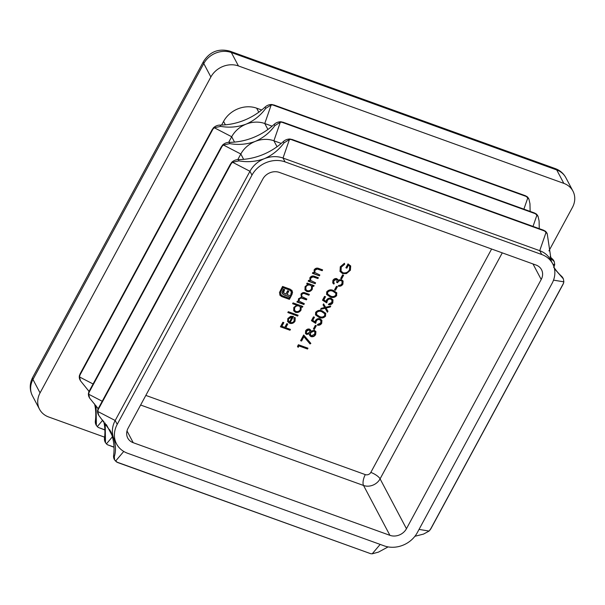 <?xml version="1.0" encoding="UTF-8"?>
<svg xmlns="http://www.w3.org/2000/svg" width="605" height="605" viewBox="0 0 605 605"><rect width="100%" height="100%" fill="white"/><g stroke="black" fill="none" stroke-linecap="round" stroke-linejoin="round"><path stroke-width="0.91" d="M322.488 300.201L324.545 296.389L325.528 296.745L323.819 299.906L326.065 301.313L326.473 300.156C327.638 298.371 329.203 297.773 331.177 298.356L332.984 299.861L332.803 302.818C331.79 304.383 330.383 305.003 328.568 304.67L329.022 303.839L331.842 302.409L331.911 300.178L330.693 299.18C329.249 298.817 328.144 299.309 327.373 300.655L326.753 302.878L322.488 300.201M325.671 315.999C323.766 318.109 321.535 318.54 318.971 317.292L315.545 314.948L315.613 312.369C317.519 310.229 319.78 309.76 322.382 310.978L325.74 313.36L325.467 315.613C323.569 317.723 321.331 318.154 318.767 316.907L318.971 317.292M314.381 329.294L313.398 328.938L315.326 325.369L316.309 325.724L314.381 329.294L313.534 328.681M301.577 341.038L300.594 340.683L303.687 334.973L310.857 343.39L310.062 343.965L303.907 336.735L301.577 341.038L300.738 340.426M297.645 316.067L287.836 312.528L288.282 311.696L298.091 315.235L297.645 316.067L287.972 312.271M298.333 301.169L298.492 298.779L301.351 297.229L301.003 294.128C302.243 292.533 303.77 292.17 305.578 293.032L309.359 294.401L308.913 295.232L305.117 293.864C303.808 293.16 302.697 293.402 301.789 294.582L301.729 296.518L306.848 299.044L306.402 299.876L302.848 298.59C301.464 297.819 300.269 298.031 299.271 299.233L299.233 301.177L304.338 303.687L303.891 304.519L296.896 301.993L297.35 301.161L298.416 301.335M319.402 275.82L312.414 273.301L312.868 272.469L314.124 272.923L314.139 269.838C315.462 268.083 317.096 267.667 319.054 268.582L322.624 269.868L322.17 270.7L317.239 269.043L314.918 270.299L314.872 272.537L319.856 274.988L319.402 275.82L312.558 273.044M306.682 283.896L307.136 283.064L314.124 285.59L313.677 286.422L312.467 285.983L312.301 289.235C310.925 291.323 309.079 292.064 306.75 291.466L304.973 289.976L305.079 286.596L307.975 284.365L306.682 283.896M333.862 280.78L333.756 282.558L334.285 283.261L333.839 284.093L332.773 282.989L332.879 280.44C333.816 278.89 335.132 278.285 336.834 278.625L338.21 280.418L339.571 279.707L341.568 279.767L343.103 281.091L342.922 284.093C341.885 285.794 340.381 286.49 338.429 286.173L338.876 285.341L340.592 285.091L341.946 283.722L342.112 281.408L341.205 280.629C339.564 280.448 338.376 281.159 337.635 282.754L336.652 282.406L337 279.994L336.372 279.457L333.862 280.78L333.665 280.402L333.68 282.391M340.267 266.782L344.396 263.281L344.714 264.249L341.228 267.16L341.061 271.078L342.997 272.742C345.78 273.324 347.935 272.348 349.471 269.815L349.713 266.23L348.525 265.058L346.854 268.151L345.871 267.796L347.996 263.871L350.696 266.003L350.408 270.238L346.431 273.611L342.589 273.589L340.025 271.426L340.267 266.782M289.984 330.239L280.418 326.783L282.86 322.261L283.843 322.616L281.847 326.307L284.789 327.365L286.785 323.675L287.768 324.03L285.772 327.721L290.43 329.407L289.984 330.239L280.554 326.526M291.943 290.529L292.555 292.366L291.618 295.248L290.71 294.915L291.383 291.723L289.727 290.09L282.989 287.655L280.803 291.701L280.576 294.098L282.232 295.709L288.963 298.144L289.613 296.942L282.906 294.28L282.134 292.041L283.427 289.198L284.622 289.629L283.548 292.714L285.81 294.113L287.64 290.718L288.819 291.141L286.982 294.537L291.187 296.049L289.402 299.354L281.748 296.594L280.1 295.399L279.472 292.495L282.558 286.445L290.203 289.205L292.192 290.929M291.383 291.723L291.111 291.156M291.187 291.345L289.523 289.704L282.785 287.277L280.599 291.323L280.644 294.264M284.274 289.508L283.284 291.618L283.964 293.304M290.839 295.928L289.198 298.968L281.552 296.208L279.775 294.9M341.674 278.807L340.691 278.451L342.627 274.882L343.61 275.237L341.674 278.807L340.834 278.194M335.495 290.241L334.512 289.886L336.448 286.316L337.424 286.664L335.495 290.241L334.656 289.629M315.152 283.685L308.164 281.159L308.618 280.327L309.873 280.78L309.889 277.703C311.212 275.94 312.846 275.525 314.804 276.44L318.374 277.725L317.927 278.565L312.989 276.901L310.668 278.156L310.63 280.395L315.606 282.845L315.152 283.685L308.308 280.901M298.167 347.353L297.478 346.453L298.409 344.737L307.975 348.185L307.522 349.017L298.938 345.924L298.167 347.353L297.516 346.385M292.593 303.718L293.047 302.886L302.855 306.425L302.409 307.257L301.199 306.818L301.033 310.078C299.664 312.157 297.811 312.898 295.482 312.301L293.705 310.811L293.811 307.438L296.768 305.223L292.593 303.718M294.128 320.945L294.007 317.92L294.809 317.322L295.232 317.958L295.043 321.157C293.712 323.206 291.897 323.909 289.598 323.267L287.685 321.648L287.814 318.525L290.672 316.286L293.493 316.423L290.211 322.495C291.86 322.941 293.168 322.42 294.128 320.945M309.526 329.112L310.554 329.967L310.819 331.154L314.328 330.269L315.931 331.691L315.651 334.535C314.57 336.388 313.019 337.083 310.993 336.614L309.692 335.525L309.367 333.831L306.606 334.459L305.472 333.453L305.623 330.852C306.553 329.339 307.862 328.757 309.526 329.112M311.416 320.68L313.473 316.869L314.456 317.224L312.747 320.385L314.993 321.792L315.394 320.635C316.566 318.85 318.132 318.253 320.105 318.843L321.913 320.34L321.724 323.297C320.718 324.862 319.311 325.482 317.496 325.157L317.943 324.318L320.771 322.888L320.839 320.658L319.621 319.659C318.177 319.296 317.073 319.788 316.294 321.134L315.681 323.357L311.416 320.68M325.066 308.27L320.62 309.344L321.157 308.353L324.62 307.522L323.047 304.859L323.584 303.869L325.603 307.279L330.761 306.039L330.232 307.03L326.05 308.036L327.955 311.235L327.418 312.225L324.87 307.885L320.892 308.852M336.743 295.52C334.845 297.63 332.606 298.061 330.043 296.813L326.617 294.469L326.685 291.89C328.598 289.742 330.852 289.281 333.453 290.498L336.819 292.873L336.539 295.134C334.641 297.244 332.402 297.675 329.838 296.427L330.043 296.813M274.383 105.164L271.834 104.514A8.417 7.207 152.1 0 0 270.942 104.521A8.417 7.207 152.1 0 0 265.058 107.077A58.904 50.472 -27.9 0 1 244.065 120.319A58.904 50.472 -27.9 0 1 220.054 125.084A8.417 7.207 152.1 0 0 214.041 127.284A8.417 7.207 152.1 0 0 213.361 127.897L211.916 130.151L214.291 127.746L220.727 126.369C229.363 127.889 237.818 127.148 246.099 124.154C254.077 120.652 260.626 115.389 265.739 108.363L271.184 104.983L273.778 104.922M80.48 380.802L80.004 379.902A8.417 7.207 -27.9 0 1 79.285 376.507A8.417 7.207 -27.9 0 1 79.391 375.682L80.314 373.55L79.535 376.976L80.48 380.802L89.064 391.42L89.442 390.815L88.663 394.233L89.608 398.067L98.192 408.685L98.57 408.072L97.791 411.491L98.736 415.325L110.836 431.713L113.49 437.687C115.842 444.607 116.107 450.959 114.3 456.737L114.625 459.997L117.506 462.47L370.721 553.704L116.447 461.94M228.66 142.357L231.692 136.753A25.244 21.629 -27.9 0 1 246.099 124.154A25.244 21.629 -27.9 0 1 264.771 123.526L272.121 126.173M283.511 122.429L280.962 121.771A8.417 7.207 152.1 0 0 280.07 121.786A8.417 7.207 152.1 0 0 274.186 124.335A58.904 50.472 -27.9 0 1 253.192 137.585A58.904 50.472 -27.9 0 1 229.182 142.341A8.417 7.207 152.1 0 0 223.169 144.542A8.417 7.207 152.1 0 0 222.489 145.162L221.044 147.416L223.419 145.003L229.855 143.627C238.491 145.147 246.946 144.406 255.227 141.419C263.205 137.917 269.754 132.654 274.867 125.621L280.312 122.248L282.906 122.18M237.788 159.622L240.82 154.018A25.244 21.629 -27.9 0 1 255.227 141.419A25.244 21.629 -27.9 0 1 273.899 140.784L281.249 143.438M89.608 398.067L89.132 397.167A8.417 7.207 -27.9 0 1 88.413 393.772A8.417 7.207 -27.9 0 1 88.519 392.947L89.442 390.815M292.638 139.687L290.09 139.029A8.417 7.207 152.1 0 0 289.198 139.044A8.417 7.207 152.1 0 0 283.314 141.6A58.904 50.472 -27.9 0 1 262.32 154.842A58.904 50.472 -27.9 0 1 238.309 159.607A8.417 7.207 152.1 0 0 232.297 161.807A8.417 7.207 152.1 0 0 231.617 162.42L230.172 164.673L232.547 162.269L238.983 160.892C247.619 162.405 256.074 161.671 264.355 158.676C272.333 155.175 278.882 149.911 283.995 142.886L289.44 139.505L292.034 139.437M116.591 443.972L114.564 440.13A25.244 21.629 -27.9 0 1 113.49 437.687A25.244 21.629 -27.9 0 1 115.192 420.505L249.948 171.275A25.244 21.629 -27.9 0 1 264.355 158.676A25.244 21.629 -27.9 0 1 283.027 158.041L539.72 250.682A25.244 21.629 -27.9 0 1 550.648 259.938L552.675 263.78A25.244 21.629 152.1 0 0 541.747 254.516L285.053 161.883A25.244 21.629 152.1 0 0 251.975 175.11L117.219 424.339A25.244 21.629 152.1 0 0 116.591 443.972A25.244 21.629 152.1 0 0 127.526 453.228L384.22 545.869A25.244 21.629 152.1 0 0 417.299 532.634L552.055 283.405A25.244 21.629 152.1 0 0 552.675 263.78M98.736 415.325L98.26 414.425A8.417 7.207 -27.9 0 1 97.541 411.029A8.417 7.207 -27.9 0 1 97.647 410.205L98.57 408.072M79.936 374.155L80.314 373.55M96.066 405.789L96.369 425.474L98.192 427.417L104.884 429.981M105.194 423.046L105.497 442.731L107.319 444.683L114.012 447.239M388.1 546.897L378.526 552.093L372.204 553.817L370.721 553.704M96.369 425.474L96.029 424.831A8.417 7.207 -27.9 0 1 95.363 420.929A58.904 50.472 152.1 0 0 94.569 403.943M105.497 442.731L105.157 442.089A8.417 7.207 -27.9 0 1 104.491 438.186A58.904 50.472 152.1 0 0 103.697 421.201M114.625 459.997L114.284 459.354A8.417 7.207 -27.9 0 1 113.619 455.452A58.904 50.472 152.1 0 0 111.464 433.853A58.904 50.472 152.1 0 0 109.807 429.86M553.666 267.448L554.732 264.574L554.248 261.617L550.353 257.911M431.191 528.112L429.104 531.061L423.53 534.086L414.901 536.287M430.828 528.868L563.172 284.1L563.86 281.832L563.376 278.882L554.808 269.104M530.139 211.402L529.965 203.719L528.959 199.174L525.594 195.793M525.08 195.634L527.046 196.61A8.417 7.207 -27.9 0 1 527.636 197.162A8.417 7.207 -27.9 0 1 528.619 198.531L528.959 199.174M539.267 228.66L539.093 220.976L538.087 216.439L534.722 213.051M534.207 212.899L536.174 213.875A8.417 7.207 -27.9 0 1 536.764 214.42A8.417 7.207 -27.9 0 1 537.747 215.796L538.087 216.439M550.043 256.664A58.904 50.472 152.1 0 0 552.433 259A8.417 7.207 -27.9 0 1 553.772 260.717L554.248 261.617M551.329 261.216L547.215 233.696L543.85 230.316M543.335 230.157L545.302 231.133A8.417 7.207 -27.9 0 1 545.892 231.685A8.417 7.207 -27.9 0 1 546.875 233.054L547.215 233.696M554.195 267.637A58.904 50.472 152.1 0 0 561.561 276.258A8.417 7.207 -27.9 0 1 562.9 277.975L563.376 278.875M261.685 109.997L256.656 108.182A25.244 21.629 152.1 0 0 223.578 121.416L221.604 125.053M88.073 390.028A25.244 21.629 152.1 0 0 88.194 390.27L88.935 391.669M572.935 191.089A21.039 18.021 152.1 0 0 563.83 183.375L556.729 169.952A12.622 5.135 -70.2 0 0 555.322 168.606C559.973 170.33 563.474 173.348 565.841 177.666L572.935 191.089A21.039 18.021 152.1 0 1 572.421 207.447L548.939 250.878M565.841 177.666A21.039 18.021 152.1 0 0 556.729 169.952L231.344 52.522L238.446 65.945L563.83 183.375M238.446 65.945A21.039 18.021 152.1 0 0 210.873 76.979L203.779 63.548L32.957 379.471L40.059 392.895L210.873 76.979M40.059 392.895A21.039 18.021 152.1 0 0 39.537 409.252A21.039 18.021 152.1 0 0 48.642 416.974L104.612 437.173M389.915 535.334A12.622 10.814 152.1 0 0 406.454 528.717L541.21 279.495A12.622 10.814 152.1 0 0 541.52 269.679A12.622 10.814 152.1 0 0 536.053 265.05L279.359 172.41A12.622 10.814 152.1 0 0 262.82 179.027L128.063 428.257A12.622 10.814 152.1 0 0 127.753 438.065A12.622 10.814 152.1 0 0 133.213 442.701L389.915 535.334L363.545 485.475L140.625 405.025M283.503 322.495L281.847 326.307M287.428 323.909L285.772 327.721M290.09 329.279L289.78 329.854M291.739 290.143L292.555 292.366M292.351 291.981L291.618 295.248M291.413 294.862L290.854 294.658M289.523 289.704L289.727 290.09M282.785 287.277L282.989 287.655M280.599 291.323L280.803 291.701M284.274 295.013L289.613 296.942M284.07 294.627L282.906 294.28M282.701 293.901L281.998 292.918M283.586 290.786L283.79 291.164M283.284 291.618L283.488 292.003M283.344 292.328L283.76 292.918L283.344 292.328M288.472 291.02L286.982 294.537M289.198 298.968L289.402 299.354M344.328 263.311L344.714 264.249M344.51 263.863L341.031 266.775L341.228 267.16M341.031 266.775L340.963 270.881M349.607 266.041L348.525 265.058M348.321 264.672L346.854 268.151M346.65 267.773L346.007 267.539M350.59 265.814L350.408 270.238M350.212 269.86L346.226 273.226L346.431 273.611M346.226 273.226L342.385 273.203L342.589 273.589M342.385 273.203L339.927 271.229M343.262 275.116L341.47 278.429M334.028 282.974L333.839 284.093M333.635 283.707L332.682 282.785M337.855 279.381L338.21 280.418M342.997 280.901L342.922 284.093M342.717 283.707C341.681 285.416 340.184 286.104 338.225 285.787M342.007 281.227L341.205 280.629M341.001 280.244C339.36 280.062 338.172 280.773 337.431 282.376L337.635 282.754M337.431 282.376L336.788 282.142M336.879 279.812L336.372 279.457M336.176 279.071L333.665 280.402M337.083 286.543L335.291 289.855M313.783 285.462L313.677 286.422M313.473 286.036L312.467 285.983M312.263 285.598L312.301 289.235M312.097 288.85C310.728 290.937 308.875 291.678 306.546 291.081L306.75 291.466M306.546 291.081L304.882 289.78M306.826 283.639L307.975 284.365M311.469 286.12L309.994 284.781C308.195 284.312 306.78 284.887 305.737 286.513L305.737 289.258M310.191 285.167C308.399 284.698 306.977 285.273 305.941 286.899L305.835 289.455L307.211 290.634C308.996 291.065 310.41 290.483 311.454 288.895L311.583 286.309L309.994 284.781M305.737 286.513L305.941 286.899M318.033 277.604L317.927 278.565M317.723 278.179L312.989 276.901M312.793 276.515L310.463 277.771L310.668 278.156M310.463 277.771L310.531 280.198M315.265 282.724L314.955 283.299M322.284 269.747L322.17 270.7M321.973 270.322L317.239 269.043M317.035 268.658L314.713 269.913L314.918 270.299M314.713 269.913L314.781 272.341M319.516 274.867L319.198 275.441M307.627 348.064L307.522 349.017M307.317 348.639L298.938 345.924M298.734 345.538L297.962 346.967M303.997 303.559L303.891 304.519M303.687 304.134L297.04 301.736M309.019 294.272L308.913 295.232M308.709 294.847L304.92 293.478C303.604 292.782 302.492 293.017 301.585 294.204L301.789 294.582M301.585 294.204L301.645 296.329M306.508 298.915L306.402 299.876M306.198 299.49L302.644 298.212C301.26 297.433 300.072 297.645 299.067 298.847L299.271 299.233M299.067 298.847L299.142 300.98M302.515 306.304L302.409 307.257M302.205 306.871L301.199 306.818M300.995 306.44L301.033 310.078M300.829 309.692C299.46 311.772 297.607 312.52 295.278 311.915L295.482 312.301M295.278 311.915L293.614 310.615M292.737 303.46L296.768 305.223M300.209 306.962L298.726 305.616C296.926 305.147 295.512 305.729 294.469 307.355L294.476 310.093M298.93 306.001C297.131 305.533 295.716 306.115 294.673 307.733L294.567 310.289L295.943 311.469C297.728 311.9 299.142 311.325 300.186 309.737L300.314 307.143L298.726 305.616M294.469 307.355L294.673 307.733M297.751 315.114L297.441 315.689M295.119 317.761L295.043 321.157M294.839 320.771C293.508 322.82 291.693 323.524 289.394 322.888L289.598 323.267M289.394 322.888L287.481 321.263M293.145 316.309L290.211 322.495M288.207 320.393L289.402 322.094L292.185 316.944L291.981 316.559L288.494 318.404L288.472 320.968M288.494 318.404L288.366 320.786M292.185 316.944L288.698 318.79M310.577 343.065L310.062 343.965M309.858 343.579L303.907 336.735M303.702 336.35L301.373 340.653M310.448 329.785L310.819 331.154M315.727 331.306L315.651 334.535M315.447 334.149C314.373 336.002 312.815 336.698 310.796 336.229L310.993 336.614M310.796 336.229L309.601 335.321M306.606 334.459L306.402 334.073L309.163 333.453L309.367 333.831M306.402 334.073L305.381 333.257M314.729 331.729L313.692 330.731L310.448 332.274L310.441 334.784M309.647 330.39L308.845 329.551L306.372 330.867L306.349 332.886M309.049 329.929L306.576 331.253L306.433 333.083L307.068 333.627L309.662 332.327L309.76 330.572L308.845 329.551M306.372 330.867L306.576 331.253M313.897 331.116L310.652 332.659L310.531 334.981L311.477 335.79L314.668 334.172L314.834 331.918L313.692 330.731M310.448 332.274L310.652 332.659M315.969 325.596L314.176 328.908M314.108 317.103L312.747 320.385M321.799 320.143L321.724 323.297M321.52 322.911C320.514 324.477 319.107 325.097 317.292 324.772M320.733 320.476L319.621 319.659M319.417 319.274C317.973 318.911 316.869 319.402 316.097 320.756L316.294 321.134M316.097 320.756L315.681 323.357M315.477 322.979L311.514 320.491M318.767 316.907L315.447 314.744M325.626 313.163L325.467 315.613M324.628 313.564L321.724 311.424C319.727 310.456 317.958 310.751 316.407 312.309L316.491 314.388M316.612 312.694L316.581 314.577L319.417 316.453C321.391 317.481 323.161 317.202 324.704 315.613L324.741 313.753L321.928 311.809C319.932 310.834 318.162 311.129 316.612 312.694L316.407 312.309M321.724 311.424L321.928 311.809M323.94 312.649L324.144 313.027M323.055 304.837L324.62 307.522M330.292 306.153L330.232 307.03M330.027 306.644L325.853 307.65L326.05 308.036M327.736 310.872L327.418 312.225M327.214 311.847L324.87 307.885M325.188 296.624L323.819 299.906M332.871 299.664L332.803 302.818M332.599 302.432C331.593 303.997 330.179 304.618 328.364 304.292M331.805 299.997L330.693 299.18M330.489 298.794C329.052 298.431 327.94 298.923 327.169 300.277L327.373 300.655M327.169 300.277L326.753 302.878M326.549 302.5L322.594 300.012M329.838 296.427L326.526 294.264M336.705 292.684L336.539 295.134M335.699 293.085L332.795 290.945C330.799 289.976 329.029 290.271 327.479 291.829L327.57 293.901M327.683 292.215L327.653 294.098L330.489 295.974C332.47 296.995 334.232 296.715 335.775 295.134L335.813 293.274L333 291.33C331.003 290.355 329.233 290.65 327.683 292.215L327.479 291.829M332.795 290.945L333 291.33M335.011 292.17L335.215 292.548M145.828 395.405L365.307 474.615A4.205 3.607 152.1 0 0 370.827 472.407L491.615 249.01M79.694 375.554L213.179 128.676M93.087 383.986L79.535 376.976M234.513 142.092L231.692 136.753L214.291 127.746M88.822 392.811L222.307 145.934M102.215 401.251L88.663 394.233M243.641 159.349L240.82 154.018L223.419 145.003M97.95 410.069L231.435 163.199M117.219 424.339L115.192 420.505L97.791 411.491M251.975 175.11L249.948 171.275L232.547 162.269M267.917 129.478L264.771 123.526L271.184 104.983M272.568 104.915L526.842 196.678M277.045 146.735L273.899 140.784L280.312 122.248M281.696 122.18L535.97 213.943M285.053 161.883L283.027 158.041L289.44 139.505M290.823 139.437L545.097 231.201M102.782 420.135L97.254 426.661M104.884 429.837L98.192 427.417M112.401 436.818L106.382 443.919M114.012 447.095L107.319 444.683M123.753 451.443L115.51 461.184M380.174 544.409L372.204 553.817M554.475 265.807L553.946 266.79M552.932 264.279L554.732 264.574M563.603 283.072L430.117 529.95M553.522 280.145L563.86 281.832M419.038 529.413L429.104 531.061M523.892 209.148L527.878 197.623M533.02 226.406L537.006 214.881M541.747 254.516L539.72 250.682L546.133 232.146M258.789 112.212L256.656 108.182M225.385 124.827L223.578 121.416M32.436 395.829C29.441 389.688 29.532 383.532 32.7 377.384A12.622 4.001 28.4 0 0 32.957 379.471A21.039 18.021 152.1 0 0 32.436 395.829L39.537 409.252M555.322 168.606L229.938 51.183A12.622 5.135 -70.2 0 1 231.344 52.522A21.039 18.021 152.1 0 0 203.779 63.548A12.622 4.001 28.4 0 1 203.522 61.46L32.7 377.384M406.454 528.717L380.084 478.858A12.622 10.814 -27.9 0 1 363.545 485.475A8.417 3.426 109.8 0 1 365.307 474.615M541.21 279.495L532.982 263.939M502.279 252.86L380.084 478.858A8.417 2.67 28.4 0 0 370.827 472.407M133.213 442.701L127.005 430.949M561.561 276.258L562.242 277.551M552.433 259L553.114 260.286M113.619 455.452L114.3 456.737M104.491 438.186L105.172 439.472M95.363 420.929L96.044 422.214M283.314 141.6L283.995 142.886M238.309 159.607L238.983 160.892M274.186 124.335L274.867 125.621M229.182 142.341L229.855 143.627M220.054 125.084L220.727 126.369M265.058 107.077L265.739 108.363M291.86 294.038L292.064 294.423M281.552 296.208L281.748 296.594M314.434 276.992L314.638 277.377M318.684 269.134L318.888 269.52M304.92 293.478L305.117 293.864M302.644 298.212L302.848 298.59M79.996 374.049L212.204 129.538M273.884 104.952L525.511 195.763M89.124 391.306L221.332 146.796M283.011 122.218L534.639 213.028M98.252 408.572L230.46 164.061M292.139 139.475L543.766 230.286M111.857 435.01L106.321 424.536M98.063 408.927L97.193 407.278M203.522 61.46C209.882 51.622 218.685 48.188 229.938 51.183M283.624 292.88L283.42 292.502M341.061 271.078L340.857 270.692M349.713 266.23L349.516 265.845M333.756 282.558L333.552 282.172M342.112 281.408L341.916 281.023M337 279.994L336.796 279.608M311.583 286.309L311.378 285.923M305.835 289.455L305.631 289.069M310.63 280.395L310.425 280.009M314.872 272.537L314.676 272.152M301.729 296.518L301.524 296.14M299.233 301.177L299.029 300.798M300.314 307.143L300.11 306.765M294.567 310.289L294.363 309.904M309.76 330.572L309.563 330.194M306.433 333.083L306.228 332.697M314.834 331.918L314.638 331.532M310.531 334.981L310.327 334.603M320.839 320.658L320.635 320.272M316.581 314.577L316.377 314.192M324.741 313.753L324.537 313.367M331.911 300.178L331.706 299.793M327.653 294.098L327.449 293.712M335.813 293.274L335.609 292.888"/></g></svg>
